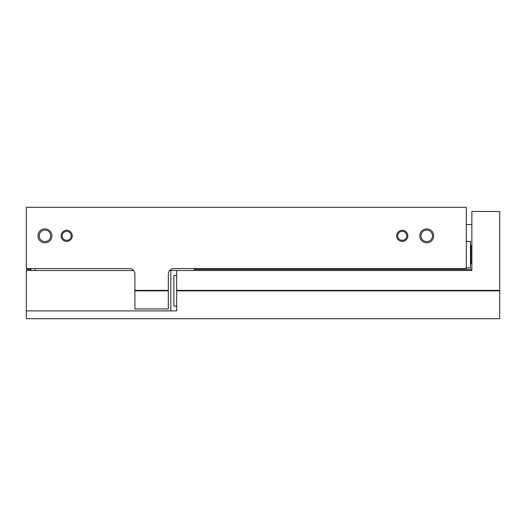 <?xml version="1.0" encoding="UTF-8"?>
<svg xmlns="http://www.w3.org/2000/svg" width="526" height="526" viewBox="0 0 526 526"><rect width="100%" height="100%" fill="white"/><g stroke="black" fill="none" stroke-linecap="round" stroke-linejoin="round"><path stroke-width="0.79" d="M466.286 207.303L466.286 268.569L173.889 268.569A5.569 5.569 0 0 0 168.32 274.138L168.32 290.845L134.906 290.845L134.906 274.138A5.569 5.569 0 0 0 129.337 268.569L26.3 268.569L26.3 207.303L466.286 207.303M61.108 235.852A5.569 5.569 0 0 0 69.465 240.671A5.569 5.569 0 0 0 69.465 231.026A5.569 5.569 0 0 0 61.108 235.852M396.663 235.852A5.569 5.569 0 0 0 405.02 240.671A5.569 5.569 0 0 0 405.02 231.026A5.569 5.569 0 0 0 396.663 235.852M37.997 235.852A6.963 6.963 0 0 0 48.438 241.881A6.963 6.963 0 0 0 48.438 229.823A6.963 6.963 0 0 0 37.997 235.852M419.781 235.852A6.963 6.963 0 0 0 430.222 241.881A6.963 6.963 0 0 0 430.222 229.823A6.963 6.963 0 0 0 419.781 235.852M134.906 290.365L168.32 290.365M134.906 290.845L134.906 308.946L168.32 308.946L168.32 290.845M26.859 268.569L26.859 270.522M471.855 269.437L194.357 269.437M30.896 269.437L26.859 269.437M466.286 241.421L470.461 241.421L470.461 267.872L466.286 267.872M420.984 235.852A5.753 5.753 0 0 0 429.617 240.836A5.753 5.753 0 0 0 429.617 230.861A5.753 5.753 0 0 0 420.984 235.852M39.2 235.852A5.753 5.753 0 0 0 47.833 240.836A5.753 5.753 0 0 0 47.833 230.861A5.753 5.753 0 0 0 39.2 235.852M397.722 235.852A4.517 4.517 0 0 0 404.494 239.757A4.517 4.517 0 0 0 404.494 231.94A4.517 4.517 0 0 0 397.722 235.852M62.167 235.852A4.517 4.517 0 0 0 68.932 239.757A4.517 4.517 0 0 0 68.932 231.94A4.517 4.517 0 0 0 62.167 235.852M194.357 268.569L194.357 270.522M30.896 268.569L30.896 270.522M35.071 268.569L35.071 270.522M169.655 270.522L176.677 270.522L176.677 290.845L499.7 290.845L499.7 318.697L26.3 318.697L26.3 270.522L133.565 270.522M176.677 270.522L471.855 270.522L471.855 211.485L499.7 211.485L499.7 290.845M176.677 290.365L499.7 290.365M26.3 310.899L176.677 310.899L176.677 290.845M176.677 306.165L173.889 306.165L173.889 275.532L176.677 275.532M471.855 246.733L470.934 245.635L470.934 263.657L471.855 262.559M170.825 310.899L170.825 270.522M470.934 245.635L470.461 245.557M470.934 263.657L470.461 263.736M466.286 224.569L471.855 224.569"/></g></svg>
